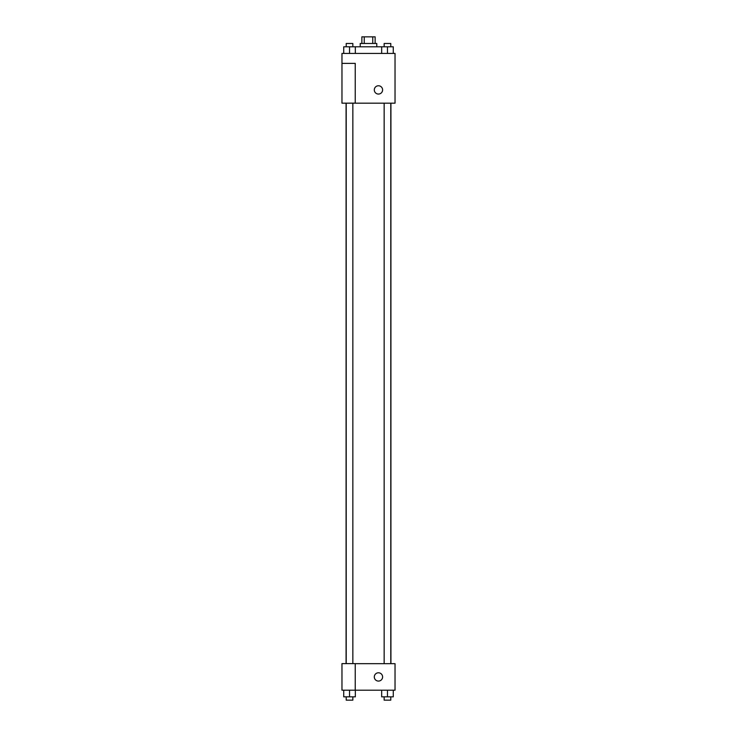 <?xml version="1.0" encoding="UTF-8"?>
<svg xmlns="http://www.w3.org/2000/svg" width="737" height="737" viewBox="0 0 737 737"><rect width="100%" height="100%" fill="white"/><g stroke="black" fill="none" stroke-linecap="round" stroke-linejoin="round"><path stroke-width="1.11" d="M364.244 43.483L364.244 36.85L361.867 36.85L361.867 43.483M364.244 36.85L375.133 36.85L375.133 43.483M372.756 43.483L372.756 36.85M360.209 46.799L360.209 43.483L376.791 43.483L376.791 46.799M381.665 53.432L381.665 46.799L343.728 46.799L343.728 53.432M341.968 53.432L395.032 53.432L395.032 103.18L341.968 103.18L355.234 103.125L355.234 63.382L341.968 63.382L341.968 53.432M374.304 89.914A4.146 4.146 0 0 1 380.522 86.321A4.146 4.146 0 0 1 380.522 93.507A4.146 4.146 0 0 1 374.304 89.914M341.968 63.382L341.968 103.125M355.234 663.668L395.032 663.668L395.032 690.201L341.968 690.201L341.968 663.613L355.234 663.613L355.234 690.201M374.304 676.934A4.146 4.146 0 0 1 380.522 673.342A4.146 4.146 0 0 1 380.522 680.527A4.146 4.146 0 0 1 374.304 676.934M381.665 690.201L381.665 696.833L393.272 696.833L393.272 690.201L393.272 696.833M387.469 696.833L387.469 690.201M390.785 696.833L390.785 700.15L384.152 700.15L384.152 696.833M343.728 690.201L343.728 696.833L355.335 696.833L355.335 690.201L355.335 696.833M349.531 696.833L349.531 690.201M352.848 696.833L352.848 700.15L346.215 700.15L346.215 696.833M381.665 46.799L393.272 46.799L393.272 53.432L393.272 46.799M387.469 53.432L387.469 46.799M390.785 46.799L390.785 43.483L384.152 43.483L384.152 46.799M349.531 53.432L349.531 46.799M355.335 53.432L355.335 46.799L355.335 53.432M352.848 46.799L352.848 43.483L346.215 43.483L346.215 46.799M390.923 663.668L390.923 103.18M346.077 663.613L346.077 103.18M384.152 103.18L384.152 663.668M390.785 103.18L390.785 663.668M352.848 663.613L352.848 103.18M346.215 663.613L346.215 103.18"/></g></svg>
